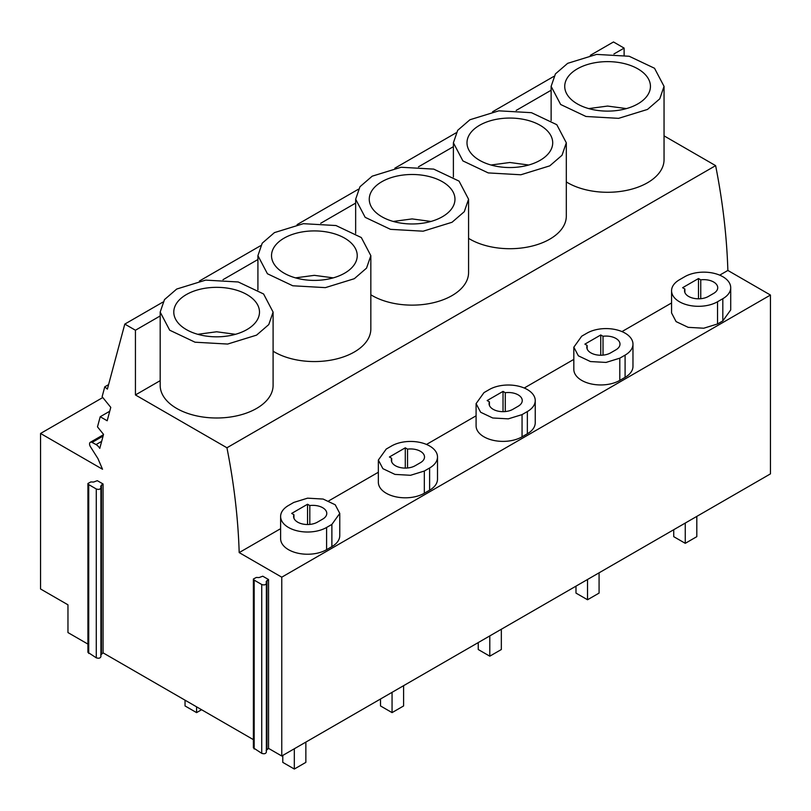 <?xml version="1.0" encoding="UTF-8"?>
<svg xmlns="http://www.w3.org/2000/svg" width="811" height="811" viewBox="0 0 811 811"><rect width="100%" height="100%" fill="white"/><g stroke="black" fill="none" stroke-linecap="round" stroke-linejoin="round"><path stroke-width="1.22" d="M698.494 298.813L698.494 278.538L682.619 287.702L684.879 289.01A13.949 8.049 0 0 0 684.545 290.764A13.949 8.049 0 0 0 693.162 298.195A13.949 8.049 0 0 0 708.358 296.451L713.65 293.4A13.949 8.049 0 0 0 717.725 287.702A13.949 8.049 0 0 0 700.755 279.846L698.494 278.538M684.879 292.507L684.879 289.01M700.755 298.701L700.755 279.846M722.824 298.701L717.532 301.753A26.935 15.551 0 0 1 688.184 305.129A26.935 15.551 0 0 1 671.569 290.764A26.935 15.551 0 0 1 679.456 279.765L684.737 276.713A26.935 15.551 0 0 1 714.096 273.337A26.935 15.551 0 0 1 730.711 287.702A26.935 15.551 0 0 1 722.824 298.701L722.824 320.913L717.532 323.974L717.532 301.753M722.824 320.913L730.711 309.924L730.711 287.702M671.569 290.764L671.569 312.975L676.1 321.612L688.184 327.34L703.745 328.222L717.532 323.974M664.047 135.853L715.626 165.637C722.743 201.675 726.828 236.619 727.862 270.448L770.45 295.042L281.762 577.179L239.184 552.595C238.16 518.858 234.085 483.914 226.938 447.773L135.437 394.947L135.437 330.239L124.803 324.096L107.376 389.118L104.781 386.817L102.125 396.711L110.772 407.365L107.184 420.767L100.209 416.742L97.492 426.87L103.534 434.382L99.783 448.382A7.755 4.481 60 0 0 96.073 444.58L92.069 442.421L103.078 436.075M727.862 270.448L719.702 275.162M671.569 302.959L621.966 331.598M573.823 359.385L524.23 388.023M476.087 415.81L426.495 444.448M378.352 472.245L328.759 500.874M280.616 528.671L239.184 552.595M280.616 516.475L280.616 538.686A26.935 15.551 0 0 0 297.242 553.051A26.935 15.551 0 0 0 326.59 549.686L331.881 546.624A26.935 15.551 0 0 0 339.768 535.635L339.768 513.414L335.227 504.777L323.143 499.059L307.582 498.167L293.795 502.425L288.503 505.476A26.935 15.551 0 0 0 280.616 516.475A26.935 15.551 0 0 0 297.242 530.84A26.935 15.551 0 0 0 326.59 527.464L331.881 524.413L339.758 513.414M476.087 403.614L476.087 425.836A26.935 15.551 0 0 0 492.713 440.201A26.935 15.551 0 0 0 522.061 436.825L522.061 414.614L508.274 418.861L492.713 417.979L480.629 412.252L476.098 403.614L483.974 392.625L489.266 389.564A26.935 15.551 0 0 1 518.614 386.198A26.935 15.551 0 0 1 535.24 400.563A26.935 15.551 0 0 1 527.353 411.552L522.061 414.614M522.061 436.825L527.353 433.773A26.935 15.551 0 0 0 535.24 422.774L535.24 400.563M573.823 347.189L573.823 369.4A26.935 15.551 0 0 0 590.449 383.765A26.935 15.551 0 0 0 619.797 380.4L619.797 358.178L606.01 362.436L590.449 361.554L578.365 355.826L573.833 347.189L581.71 336.19L587.002 333.139A26.935 15.551 0 0 1 616.35 329.773A26.935 15.551 0 0 1 632.975 344.138A26.935 15.551 0 0 1 625.088 355.127L619.797 358.178M619.797 380.4L625.088 377.348A26.935 15.551 0 0 0 632.975 366.349L632.975 344.138M378.352 460.04L378.352 482.261A26.935 15.551 0 0 0 394.977 496.626A26.935 15.551 0 0 0 424.325 493.25L429.617 490.199A26.935 15.551 0 0 0 437.504 479.21L437.504 456.988A26.935 15.551 0 0 0 420.879 442.624A26.935 15.551 0 0 0 391.531 445.999L386.239 449.051L378.362 460.04L382.893 468.677L394.977 474.405L410.538 475.287L424.325 471.039L429.617 467.988A26.935 15.551 0 0 0 437.504 456.988M770.45 295.042L770.45 473.877L281.762 756.014L281.762 577.179M624.115 55.209L624.115 48.102L613.481 41.959L590.307 55.341M715.626 165.637L226.938 447.773M266.16 750.53L268.542 748.381L281.762 756.014M253.387 579.024L253.387 747.864L261.73 753.338C264.244 754.149 265.795 753.733 266.373 752.101L266.373 583.261C265.795 584.893 264.254 585.299 261.73 584.498L254.178 580.129L253.387 579.024L256.317 577.452L259.044 577.574L262.764 576.205L268.542 579.541L266.16 581.69L266.373 583.261M100.696 655.004L103.078 652.855L253.387 739.632M87.923 483.498L87.923 652.338L96.276 657.812C98.79 658.623 100.331 658.208 100.909 656.575L100.909 487.735C100.341 489.368 98.79 489.773 96.276 488.972L88.723 484.603L87.923 483.498L90.852 481.927L93.589 482.048L97.31 480.68L103.078 484.005L100.696 486.154L100.909 487.735M102.764 397.552L40.55 433.469L40.55 588.979L67.962 604.813L67.962 632.58L87.923 644.096M40.55 433.469L102.521 469.245L97.928 458.56L90.457 446.749A3.67 2.119 60 0 1 90.325 442.289A3.67 2.119 60 0 1 92.069 442.421M101.669 441.346L96.073 444.58M109.728 411.238L100.209 416.742M108.583 384.617L104.781 386.817M553.842 76.396L492.571 111.766M456.106 132.822L394.835 168.201M358.361 189.257L297.1 224.627M260.625 245.682L199.354 281.052M162.889 302.108L124.803 324.096M160.183 315.955L135.437 330.239M257.918 259.52L222.984 279.694M355.654 203.095L320.72 223.268M453.39 146.669L418.456 166.843M551.125 90.244L516.191 110.408M624.115 48.102L613.927 53.982M160.183 312.083L160.183 385.397A56.456 32.592 0 0 0 195.035 415.516A56.456 32.592 0 0 0 256.56 408.45A56.456 32.592 0 0 0 273.094 385.397L273.094 312.083L263.585 293.977L238.241 281.975L205.629 280.119L176.717 289.04L164.481 299.614L160.183 312.083L169.692 330.199L195.035 342.201L227.658 344.057L256.56 335.136L268.796 324.562L273.094 312.083M160.183 380.653L135.437 394.947M566.311 181.928A56.456 32.592 0 0 0 647.513 182.739A56.456 32.592 0 0 0 664.047 159.686L664.047 86.371L654.528 68.266L629.194 56.263L596.572 54.408L567.67 63.329L555.423 73.902L551.125 86.371L560.644 104.487L585.978 116.49L618.6 118.345L647.513 109.424L659.748 98.851L664.047 86.371M468.576 238.353A56.456 32.592 0 0 0 549.777 239.164A56.456 32.592 0 0 0 566.311 216.111L566.311 142.797L556.792 124.691L531.458 112.688L498.836 110.833L469.924 119.754L457.688 130.328L453.39 142.797L462.909 160.913L488.242 172.915L520.865 174.77L549.777 165.849L562.013 155.276L566.311 142.797M370.84 294.778A56.456 32.592 0 0 0 452.031 295.589A56.456 32.592 0 0 0 468.576 272.547L468.576 199.232L459.056 181.117L433.723 169.114L401.1 167.259L372.188 176.18L359.952 186.753L355.654 199.232L365.173 217.338L390.507 229.341L423.129 231.196L452.031 222.275L464.277 211.701L468.576 199.232M273.094 351.204A56.456 32.592 0 0 0 354.295 352.015A56.456 32.592 0 0 0 370.84 328.972L370.84 255.658L361.321 237.552L335.987 225.539L303.365 223.684L274.453 232.605L262.217 243.188L257.918 255.658L267.437 273.763L292.771 285.776L325.393 287.631L354.295 278.71L366.542 268.127L370.84 255.658M637.892 103.869A42.851 24.746 0 0 0 650.442 86.371A42.851 24.746 0 0 0 623.983 63.511A42.851 24.746 0 0 0 577.29 68.874A42.851 24.746 0 0 0 564.73 86.371A42.851 24.746 0 0 0 591.189 109.232A42.851 24.746 0 0 0 637.892 103.869M268.542 748.381L268.542 579.541M103.078 652.855L103.078 484.005M322.697 519.111A13.949 8.049 0 0 0 326.782 513.414A13.949 8.049 0 0 0 309.812 505.557L307.551 504.249L291.676 513.414L293.937 514.721A13.949 8.049 0 0 0 293.602 516.475A13.949 8.049 0 0 0 302.209 523.906A13.949 8.049 0 0 0 317.405 522.162L322.697 519.111M246.939 329.58A42.851 24.746 0 0 0 259.49 312.083A42.851 24.746 0 0 0 233.041 289.223A42.851 24.746 0 0 0 186.337 294.586A42.851 24.746 0 0 0 173.787 312.083A42.851 24.746 0 0 0 200.236 334.943A42.851 24.746 0 0 0 246.939 329.58M309.812 524.413L309.812 505.557M293.937 518.219L293.937 514.721M307.551 524.524L307.551 504.249M615.904 349.825A13.949 8.049 0 0 0 619.989 344.138A13.949 8.049 0 0 0 603.019 336.271L600.758 334.973L584.883 344.138L587.144 345.435A13.949 8.049 0 0 0 586.809 347.189A13.949 8.049 0 0 0 595.416 354.63A13.949 8.049 0 0 0 610.622 352.876L615.904 349.825M603.019 355.137L603.019 336.271M587.144 348.933L587.144 345.435M600.758 355.238L600.758 334.973M540.156 160.294A42.851 24.746 0 0 0 552.707 142.797A42.851 24.746 0 0 0 526.248 119.947A42.851 24.746 0 0 0 479.544 125.31A42.851 24.746 0 0 0 466.994 142.797A42.851 24.746 0 0 0 493.453 165.657A42.851 24.746 0 0 0 540.156 160.294M518.168 406.25A13.949 8.049 0 0 0 522.254 400.563A13.949 8.049 0 0 0 505.283 392.706L503.023 391.399L487.147 400.563L489.408 401.871A13.949 8.049 0 0 0 489.074 403.614A13.949 8.049 0 0 0 497.68 411.055A13.949 8.049 0 0 0 512.876 409.312L518.168 406.25M505.283 411.562L505.283 392.706M489.408 405.368L489.408 401.871M503.023 411.664L503.023 391.399M442.421 216.719A42.851 24.746 0 0 0 454.971 199.232A42.851 24.746 0 0 0 428.512 176.372A42.851 24.746 0 0 0 381.809 181.735A42.851 24.746 0 0 0 369.258 199.232A42.851 24.746 0 0 0 395.717 222.092A42.851 24.746 0 0 0 442.421 216.719M420.433 462.686A13.949 8.049 0 0 0 424.518 456.988A13.949 8.049 0 0 0 407.548 449.132L405.287 447.824L389.412 456.988L391.672 458.296A13.949 8.049 0 0 0 391.338 460.04A13.949 8.049 0 0 0 399.945 467.481A13.949 8.049 0 0 0 415.141 465.737L420.433 462.686M407.548 467.988L407.548 449.132M391.672 461.794L391.672 458.296M405.287 468.099L405.287 447.824M344.675 273.155A42.851 24.746 0 0 0 357.235 255.658A42.851 24.746 0 0 0 330.776 232.798A42.851 24.746 0 0 0 284.073 238.16A42.851 24.746 0 0 0 271.523 255.658A42.851 24.746 0 0 0 297.982 278.518A42.851 24.746 0 0 0 344.675 273.155M696.811 516.394L696.811 536.659L685.265 543.329L685.265 523.054M685.265 543.329L673.728 536.659L673.728 529.725M599.076 572.819L599.076 593.094L587.529 599.755L587.529 579.48M587.529 599.755L575.982 593.094L575.982 586.15M501.34 629.245L501.34 649.52L489.793 656.18L489.793 635.915M489.793 656.18L478.247 649.52L478.247 642.576M403.604 685.67L403.604 705.945L392.058 712.616L392.058 692.341M392.058 712.616L380.511 705.945L380.511 699.001M305.859 742.106L305.859 762.37L294.322 769.041L294.322 748.766M294.322 769.041L282.775 762.37L282.775 755.436M196.586 706.837L196.586 712.616L185.04 705.945L185.04 700.167M201.584 709.726L196.586 712.616M626.447 108.593L607.591 106.069L588.725 108.593M528.711 165.018L509.855 162.494L490.99 165.018M430.976 221.444L412.11 218.919L393.254 221.444M333.24 277.869L314.374 275.345L295.518 277.869M235.504 334.304L216.638 331.78L197.772 334.304M266.951 749.293L266.951 580.453M101.487 653.767L101.487 484.927M266.373 752.101L266.373 583.504M261.73 753.338L261.73 584.498M254.178 748.979L254.178 580.129M100.909 656.575L100.909 487.979M96.276 657.812L96.276 488.972M88.723 653.443L88.723 484.603M331.881 546.624L331.881 524.413M326.59 549.686L326.59 527.464M625.088 377.348L625.088 355.127M527.353 433.773L527.353 411.552M424.325 493.25L424.325 471.039M429.617 490.199L429.617 467.988M90.325 442.289L103.443 434.726M551.125 120.565L551.125 86.371M453.39 176.991L453.39 142.797M355.654 233.416L355.654 199.232M257.918 289.851L257.918 255.658"/></g></svg>
